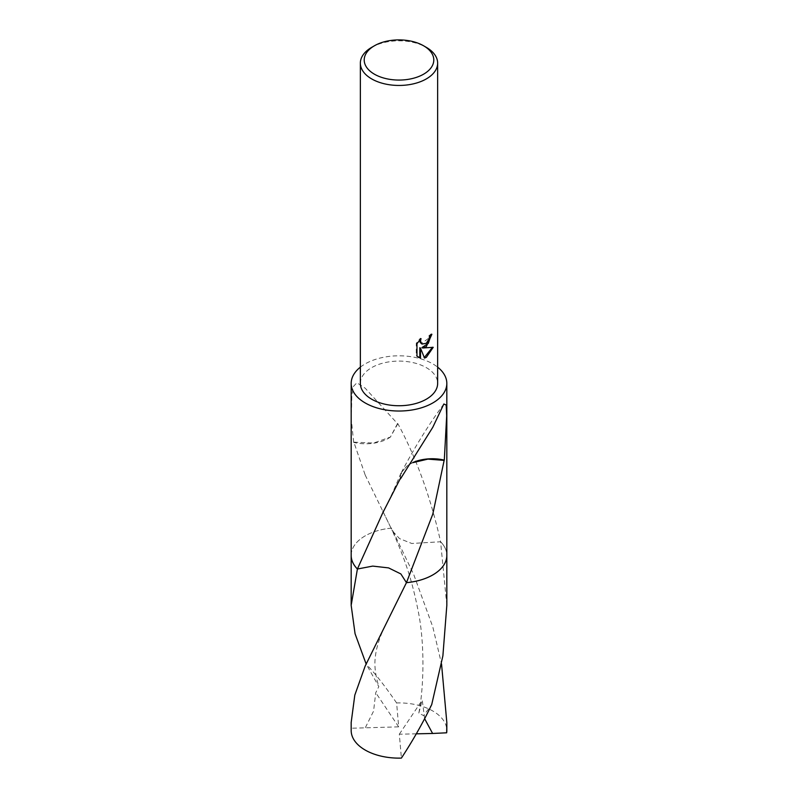 <?xml version="1.0" encoding="UTF-8"?>
<svg xmlns="http://www.w3.org/2000/svg" width="798" height="798" viewBox="0 0 798 798"><rect width="100%" height="100%" fill="white"/><g stroke="black" fill="none" stroke-linecap="round" stroke-linejoin="round"><path stroke-width="0.6" stroke-dasharray="3.99 2.99" d="M360.357 383.419A38.643 22.314 180 0 1 371.669 367.639A38.643 22.314 180 0 1 413.793 362.801A38.643 22.314 180 0 1 437.643 383.419M351.18 554.999A47.83 27.611 180 0 1 355.339 544.116A47.83 27.611 180 0 1 365.175 535.867A47.82 27.611 180 0 1 391.549 528.116L392.446 530.989L399.499 538.58L411.758 543.478L440.596 541.762A47.82 27.611 180 0 1 442.661 544.116A47.82 27.611 180 0 1 446.82 555.388M351.18 555.388A47.82 27.611 180 0 1 355.339 544.116A47.82 27.611 180 0 1 365.185 535.867A47.83 27.611 180 0 1 391.559 528.116L413.783 574.68L432.825 626.999L441.533 663.936M365.185 475L392.446 530.999L399.499 538.58L411.758 543.488L440.606 541.762C430.74 497.553 416.486 458.182 397.853 423.648A47.82 27.611 0 0 0 397.504 423.658L365.185 388.197L356.886 382.761L353.424 386.451L351.848 395.489L351.32 419.608L353.694 442.421A47.82 27.611 180 0 1 353.853 442.162L365.185 475M360.357 367.15A47.82 27.611 180 0 1 365.185 363.898A47.82 27.611 180 0 1 437.643 367.15M431.139 334.921L431.179 333.853A37.676 21.755 180 0 1 428.835 335.818L428.436 338.402L421.294 343.669M428.835 335.818L429.524 336.217M419.868 339.848L420.346 338.242L416.257 343.26L416.257 355.709L416.975 356.117M416.257 343.26L416.975 343.669M420.346 338.232L421.035 338.641M431.179 333.853L431.878 334.262M433.214 347.32L421.933 347.599M416.257 355.709L418.292 357.225M419.808 347.699L424.297 357.554M432.297 347.539L432.496 346.901M423.828 357.713L424.506 358.103M412.795 462.561A31.88 18.404 0 0 0 407.559 465.493L412.716 462.68M407.618 465.434L401.743 471.768L400.496 478.85M400.147 478.86L400.925 473.054L407.588 465.463M446.83 605.343L440.586 541.752A47.83 27.611 180 0 1 442.661 544.116A47.83 27.611 180 0 1 446.82 554.999M397.853 423.648L390.412 437.045L373.604 443.05L353.853 442.162M390.382 437.055L390.441 437.045A31.88 18.404 0 0 1 353.694 442.421M397.504 423.658L390.412 437.045M371.669 47.361A38.643 22.314 180 0 1 426.332 47.361M351.17 722.519L351.339 728.235L398.681 726.848L396.606 702.948A47.82 27.611 180 0 1 432.815 710.998A47.82 27.611 180 0 1 446.82 730.519M440.606 541.762A47.83 27.621 180 0 1 446.82 554.839M357.404 569.024L372.726 566.101L388.566 567.887L400.865 573.932L406.451 582.67M365.394 727.577L373.564 711.138L375.748 692.704L378.821 686.609L366.112 663.926M351.18 554.839A47.83 27.621 180 0 1 391.549 528.116M351.18 730.519A47.82 27.611 180 0 1 351.339 728.235M396.606 702.948C384.985 686.011 374.87 673.123 366.282 664.285M424.626 718.709L422.252 700.105L418.82 713.093L423.598 715.616L431.718 704.564M416.307 733.831L399.319 734.2L401.394 758.1M399.319 734.2L422.252 700.105M398.681 726.848L375.748 692.704M418.641 357.434L417.933 357.025M443.848 403.988C428.915 424.317 414.88 446.91 401.743 471.768M400.925 473.054C395.698 486.172 389.633 499.468 382.721 512.934M382.721 510.939L392.446 530.989M388.097 619.667C382.93 629.403 376.526 644.455 375.379 656.734C374.142 665.053 375.289 675.018 378.821 686.609M418.82 713.093C423.768 688.305 425.095 643.856 418.002 610.191C411.997 579.867 404.945 559.199 392.446 530.999"/><path stroke-width="1.2" d="M426.322 346.601L422.621 347.998L433.214 347.32L426.332 357.344L424.506 358.103L420.506 348.108L420.506 358.192L416.975 356.117L416.975 343.669L421.035 338.641L420.486 341.105L421.992 344.068L426.332 343.26L429.125 338.801L429.524 336.217A38.643 22.314 0 0 0 431.878 334.262L426.322 346.601M423.598 45.785L426.332 47.361A38.643 22.314 180 0 1 437.643 63.132A38.643 22.314 180 0 1 426.332 78.912A38.643 22.314 180 0 1 384.207 83.75A38.643 22.314 180 0 1 360.357 63.132A38.643 22.314 180 0 1 371.669 47.361L374.402 45.785A34.783 20.08 180 0 1 423.598 45.785A34.783 20.08 180 0 1 423.598 74.184A34.783 20.08 180 0 1 374.402 74.184A34.783 20.08 180 0 1 374.402 45.785L371.669 47.361M437.643 63.132L437.643 383.419A38.643 22.314 180 0 1 426.332 399.2A38.643 22.314 180 0 1 384.207 404.037A38.643 22.314 180 0 1 360.357 383.419L360.357 63.132M446.82 554.839A47.83 27.621 180 0 1 446.83 555.398A47.82 27.611 180 0 1 432.815 574.909A47.82 27.611 180 0 1 406.451 582.66L400.855 573.932L388.576 567.897L372.736 566.101L357.414 569.014A47.83 27.611 180 0 1 351.18 554.999M366.112 663.926L355.07 633.752L351.17 605.343L357.404 569.024A47.82 27.611 180 0 1 351.18 555.388A47.83 27.621 180 0 1 351.18 554.839M446.82 554.999A47.83 27.611 180 0 1 432.825 574.919A47.83 27.611 180 0 1 406.441 582.67L365.175 666.051L354.811 695.098L351.17 722.519L351.18 730.519A47.82 27.611 180 0 0 365.185 750.05A47.82 27.611 180 0 0 401.394 758.1C413.015 740.325 423.13 722.479 431.718 704.564L442.89 655.836L446.83 605.343L446.83 555.398A47.83 27.621 180 0 1 406.451 582.67L406.451 582.67M351.17 605.343L351.17 555.398A47.83 27.621 180 0 0 357.394 569.024L382.721 512.934L400.147 478.86A47.82 27.611 0 0 0 400.496 478.85L432.815 427.239L443.848 403.988L446.202 405.035L446.681 415.838L444.306 460.117A47.82 27.611 180 0 1 444.147 460.386L432.815 514.052L406.451 582.66M437.643 367.15A47.82 27.611 180 0 1 446.82 383.419A47.82 27.611 180 0 1 432.815 402.94A47.82 27.611 180 0 1 380.696 408.925A47.82 27.611 180 0 1 351.18 383.419A47.82 27.611 180 0 1 360.357 367.15M431.139 334.921L428.317 343.359L421.933 347.599L422.621 347.998M421.992 344.068L420.187 342.482L419.868 339.848M418.292 357.225L419.808 357.783L419.808 347.699L420.506 348.108M424.297 357.554L432.297 347.539M419.808 357.793L420.506 358.192M444.306 460.117A31.88 18.404 0 0 0 412.795 462.561M412.716 462.68L427.898 459.119L444.147 460.386M441.533 663.936L446.83 722.529L446.661 732.803L432.606 733.472L424.626 718.709M446.83 722.529L446.82 730.519A47.82 27.611 180 0 1 446.661 732.803M432.606 733.472L416.307 733.831M351.18 555.388L351.18 383.419M446.82 555.388L446.82 383.419"/></g></svg>
